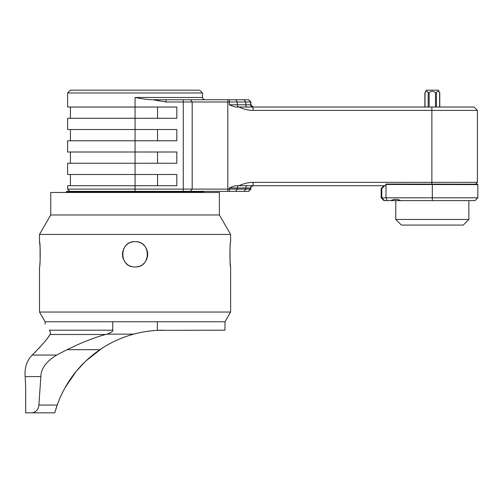 <?xml version="1.0" encoding="UTF-8"?>
<svg xmlns="http://www.w3.org/2000/svg" width="503" height="503" viewBox="0 0 503 503"><rect width="100%" height="100%" fill="white"/><g stroke="black" fill="none" stroke-linecap="round" stroke-linejoin="round"><path stroke-width="0.75" d="M477.397 110.409L431.87 110.409L431.87 182.356L477.397 182.356L477.397 110.409L474.027 107.032L236.8 107.032C235.297 107.126 232.814 106.378 229.343 104.787L229.343 101.977L237.297 101.977L235.706 99.726L248.614 99.726L250.865 101.977L248.394 99.726M171.888 97.475L202.52 97.475L202.52 92.98L199.71 90.169L70.42 90.169L67.609 92.98L67.609 107.032L135.068 107.032L135.068 163.249L176.823 163.249L176.823 152.007L67.609 152.007L67.609 140.765L176.823 140.765L176.823 129.516L67.609 129.516L67.609 118.274L176.823 118.274L176.823 107.032L135.068 107.032L135.068 97.475C142.865 98.984 148.718 99.732 152.629 99.726L165.984 101.977L229.343 101.977L229.343 99.726L235.706 99.726M431.87 107.032L431.87 110.409L253.11 110.409C248.645 110.427 243.924 109.308 238.931 107.032M431.87 184.048L431.87 182.356L253.11 182.356C248.677 182.325 243.949 183.45 238.931 185.733L384.606 185.733M250.865 189.103L248.614 191.354L235.706 191.354L237.297 189.103L237.297 187.977L250.865 187.977L250.865 189.103L229.343 189.103L229.343 187.977C232.788 186.393 235.272 185.645 236.8 185.733L238.931 185.733M235.706 191.354L229.343 191.354L229.343 189.103L67.609 189.103L67.609 185.733L176.823 185.733L176.823 174.491L67.609 174.491L67.609 163.249L135.068 163.249L135.068 191.354M151.931 99.72L152.497 99.726M386.203 184.211L384.644 185.733M400.715 200.628C397.427 198.924 394.138 198.924 390.844 200.628L475.039 200.628L477.85 197.817L477.85 184.607L385.971 184.469L381.777 188.543L381.167 188.543L381.167 197.817L381.777 197.817L384.55 200.628L383.978 200.628L381.167 197.817M384.588 185.733L381.777 188.543L381.777 197.817L385.99 197.817L387.128 200.628L384.55 200.628M385.99 184.607L385.99 197.817L477.85 197.817M390.844 200.628L387.128 200.628M395.779 219.459L468.859 219.459L463.238 225.08L401.4 225.08L395.779 219.459L395.779 200.628M468.859 219.459L468.859 200.628M229.343 191.354L66.767 191.354L66.207 192.479M203.363 191.354L203.929 191.913L66.207 191.913M203.929 191.913L203.929 192.479M50.746 214.963L50.746 192.479L219.383 192.479L219.383 214.963L50.746 214.963L39.504 234.436L230.626 234.436L230.626 241.66C229.714 240.893 229.714 267.741 230.626 266.961L230.626 312.03L39.504 312.03L39.504 266.961C40.422 267.728 40.416 240.88 39.504 241.66L39.504 234.436M219.383 214.963L230.626 234.436M135.068 266.961C118.758 267.741 118.746 240.893 135.068 241.66C151.378 240.88 151.39 267.728 135.068 266.961L135.068 266.961M225.004 321.763L225.004 330.194L157.376 330.345L157.376 321.763L225.004 321.763L230.626 312.03M45.125 324.014L45.125 321.763L39.504 312.03M45.125 321.763L157.376 321.763M159.778 330.251L161.513 330.207M39.819 264.327L39.9 263.484M40.007 262.34L40.064 261.667M40.127 260.768L40.064 247.011M39.995 246.143L39.97 245.822M39.926 245.351L39.504 241.66M230.317 244.295L230.229 245.137M230.129 246.281L230.072 246.954M230.009 247.853L230.066 261.61M230.141 262.478L230.167 262.799M230.211 263.27L230.626 266.961M138.696 266.427L138.702 266.427A12.65 12.65 0 0 1 137.809 266.659M141.249 265.345L141.249 265.345A12.65 12.65 0 0 1 140.431 265.766M143.506 263.735L143.506 263.729A12.65 12.65 0 0 1 142.795 264.32M144.795 262.396A12.65 12.65 0 0 0 145.361 261.661L145.864 260.894A12.65 12.65 0 0 0 145.883 260.875M147.065 258.322A12.65 12.65 0 0 1 147.039 258.379L146.713 259.246A12.65 12.65 0 0 1 146.323 260.082L146.373 259.976M147.505 256.599A12.65 12.65 0 0 1 147.31 257.498L147.398 257.134M147.706 254.776L147.706 253.852A12.65 12.65 0 0 1 147.706 254.769M147.687 253.493L147.637 252.934M147.505 252.022L147.31 251.123A12.65 12.65 0 0 1 147.392 251.462M147.039 250.236A12.65 12.65 0 0 0 146.713 249.375L146.323 248.539A12.65 12.65 0 0 1 146.367 248.633M143.506 244.892L143.506 244.892A12.65 12.65 0 0 1 144.172 245.533M139.689 242.54L139.576 242.496A12.65 12.65 0 0 1 140.425 242.855M137.633 241.924L136.904 241.798A12.65 12.65 0 0 1 137.809 241.962M135.929 241.691L135.068 241.66M128.887 243.276L128.887 243.276A12.65 12.65 0 0 1 129.705 242.855M126.63 244.886L126.63 244.892A12.65 12.65 0 0 1 127.341 244.301M124.775 246.954L124.775 246.96A12.65 12.65 0 0 1 125.341 246.225M126.624 263.729L126.63 263.729A12.65 12.65 0 0 1 125.964 263.088M130.447 266.081L130.56 266.125A12.65 12.65 0 0 1 129.711 265.766M132.503 266.697L133.207 266.823M50.3 332.137L49.382 330.194C43.698 321.907 43.698 321.907 49.382 330.194C43.698 321.907 43.698 321.907 49.382 330.194C50.558 332.357 50.778 333.791 50.03 334.501C48.005 338.268 42.07 345.121 32.217 355.055C26.841 360.444 24.484 367.618 25.15 376.584L25.697 387.536L25.697 412.831L32.293 412.831C36.317 411.9 38.511 409.31 38.876 405.066L40.85 376.584C40.957 368.693 46.226 361.512 56.669 355.055L67.075 349.679C81.782 342.449 94.652 337.394 105.693 334.501L106.976 334.13C111.37 332.483 113.301 331.169 112.76 330.194L112.76 321.763M163.173 330.194L157.376 330.345A112.427 112.427 0 0 0 133.691 334.13C121.456 337.494 110.195 342.681 99.921 349.679C79.757 363.6 65.522 382.06 57.21 405.066L54.77 412.812M65.17 387.536L76.249 371.327L84.837 361.984M85.831 361.028L101.807 348.422M105.724 345.982L109.076 344.071M112.628 342.197L116.092 340.531M120.003 338.815L125.926 336.545M155.521 330.458L150.309 330.936M147.675 331.27L145.027 331.672M139.683 332.678L136.992 333.288M134.288 333.973L129.346 335.407M55.022 411.926L56.864 406.04M64.547 388.656A112.427 112.427 0 0 0 57.021 405.588M56.764 406.342A112.427 112.427 0 0 0 56.556 406.965M56.355 407.568A112.427 112.427 0 0 0 56.166 408.147M55.984 408.706A112.427 112.427 0 0 0 55.827 409.203M50.042 334.482L50.237 334.105M34.531 352.779L36.612 350.673M38.448 348.755L40.202 346.863M47.163 338.532L47.735 337.765M48.728 336.394L49.338 335.52M32.293 412.831L54.77 412.831M136.904 266.823A12.65 12.65 0 0 0 137.633 266.697M147.637 255.687A12.65 12.65 0 0 0 147.687 255.103M147.637 252.927A12.65 12.65 0 0 0 147.505 252.016M145.864 247.728A12.65 12.65 0 0 0 145.354 246.954M142.789 244.295A12.65 12.65 0 0 0 142.041 243.76M133.232 266.823A12.65 12.65 0 0 1 132.327 266.659M128.095 264.861A12.65 12.65 0 0 1 127.341 264.327M124.775 261.667A12.65 12.65 0 0 1 124.266 260.894M123.424 259.246A12.65 12.65 0 0 1 123.097 258.385M122.826 257.505A12.65 12.65 0 0 1 122.738 257.134M122.631 256.605A12.65 12.65 0 0 1 122.493 255.694M122.43 254.776A12.65 12.65 0 0 1 122.43 253.852M122.443 253.493A12.65 12.65 0 0 1 122.493 252.934M122.625 252.022A12.65 12.65 0 0 1 122.826 251.123M123.424 249.375A12.65 12.65 0 0 1 123.813 248.539M131.434 242.195A12.65 12.65 0 0 1 132.327 241.962M132.503 241.924A12.65 12.65 0 0 1 133.232 241.798M153.597 99.726L229.343 99.726M253.11 110.409L253.11 107.032L250.865 104.787L245.709 104.787L245.709 101.977L237.297 101.977L237.297 104.787A2.251 1.591 -90 0 0 238.881 107.032M244.118 99.726L245.709 101.977L250.645 101.977L250.645 104.787A2.251 2.251 -90 0 0 252.896 107.032M67.609 92.98L202.52 92.98M439.773 107.032L439.773 92.854L438.22 90.169L426.418 90.169L425.016 92.634C426.072 90.936 427.122 90.936 428.179 92.634L429.153 92.634L429.153 107.032M435.485 107.032L435.485 92.634L436.453 92.634L435.485 92.634C433.372 90.936 431.266 90.936 429.153 92.634M439.622 107.032L439.622 92.634C438.566 90.936 437.509 90.936 436.453 92.634L436.403 92.697M227.815 99.726L227.815 191.354M190.404 99.726L192.184 101.977L192.184 189.103L190.404 191.354M183.274 99.726L183.274 191.354M432.316 200.628L432.316 184.211M157.552 152.007L157.552 163.249M157.552 174.491L157.552 185.733M229.343 187.977L237.297 187.977A2.251 1.591 90 0 1 238.881 185.733M244.118 191.354L245.709 189.103L245.709 187.977A2.251 1.591 90 0 1 247.3 185.733M248.394 191.354L250.645 189.103L250.645 187.977A2.251 2.251 90 0 1 252.896 185.733M112.76 330.194L49.382 330.194M133.691 334.13L106.976 334.13M105.693 334.501L50.03 334.501M32.217 355.055L56.669 355.055M99.921 349.679L67.075 349.679M57.21 405.066L38.876 405.066M40.85 376.584L25.15 376.584M250.865 187.977C250.274 187.468 251.022 186.72 253.116 185.733L253.11 182.356M158.451 100.984L158.124 99.726M165.984 101.977L165.984 99.726M229.343 104.787L245.709 104.787A2.251 1.591 -90 0 0 247.3 107.032M204.771 99.726L203.168 99.053L202.52 97.475L135.068 97.475M140.972 97.475L160.08 97.475M157.552 107.032L157.552 118.274M157.552 129.516L157.552 140.765M425.016 107.032L425.016 92.634M428.179 92.634L428.179 107.032M436.453 107.032L436.453 92.634M475.712 184.048L477.397 182.356M383.978 185.733L381.167 188.543M476.888 184.211L386.379 184.048M477.85 184.607L477.29 184.048M69.86 191.354L67.609 189.103M70.42 163.249L70.42 152.007M70.42 185.733L70.42 174.491M250.865 104.787L250.865 101.977M70.42 129.516L70.42 140.765M70.42 107.032L70.42 118.274M424.865 107.032L424.865 92.854"/></g></svg>
